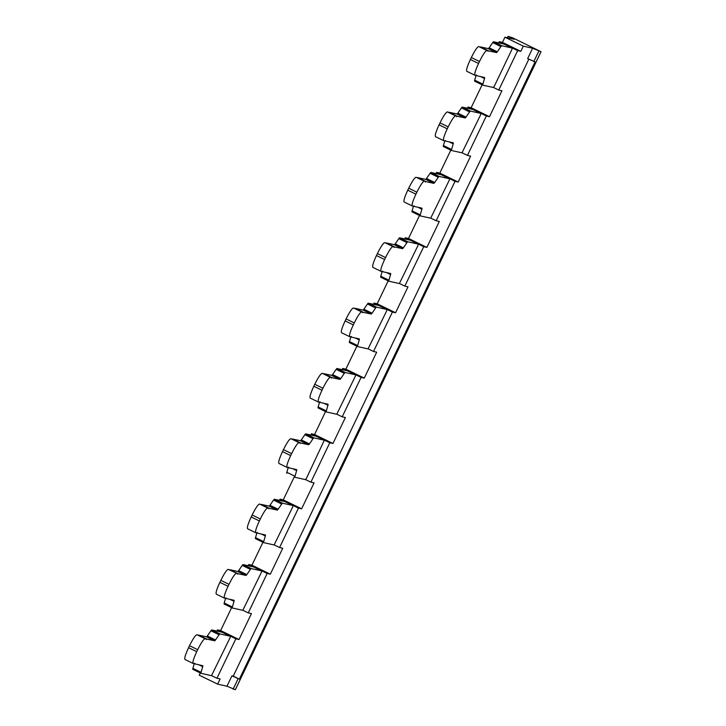 <?xml version="1.0" encoding="UTF-8"?>
<svg xmlns="http://www.w3.org/2000/svg" width="726" height="726" viewBox="0 0 726 726"><rect width="100%" height="100%" fill="white"/><g stroke="black" fill="none" stroke-linecap="round" stroke-linejoin="round"><path stroke-width="1.09" d="M377.193 303.804L395.57 312.752L392.403 312.053L374.017 303.096L377.193 303.804L388.183 280.862M395.57 312.752L408.003 286.824L404.827 286.117L423.721 246.695L405.335 237.747L408.502 238.455L419.492 215.513M504.924 37.198L502.437 42.389L520.823 51.337L523.31 46.155L504.924 37.198L514.253 39.286L508.118 36.3L512.774 37.879L541.033 51.718L235.36 689.7L226.966 686.215L231.93 675.842L233.237 676.133L528.837 59.178M502.437 42.389L499.27 41.681L517.656 50.629L498.771 90.051L501.938 90.759L489.515 116.695L486.338 115.988L467.961 107.04L471.129 107.747L482.118 84.797M498.689 42.898L499.27 41.681M467.372 108.256L467.961 107.04M436.063 173.605L436.644 172.389L439.811 173.097L450.81 150.155M404.745 238.963L405.335 237.747M373.436 304.312L374.017 303.096M342.127 369.67L342.708 368.454L345.875 369.162L356.865 346.22M325.557 411.569L314.567 434.52L311.39 433.812L310.81 435.028M294.248 476.928L283.249 499.869L301.635 508.817L298.468 508.109L279.583 547.531L274.228 544.927M279.501 500.377L280.082 499.161L283.249 499.869M262.93 542.286L251.94 565.227L248.773 564.519L248.183 565.736M231.621 607.635L220.622 630.576L217.455 629.869L216.874 631.085M226.966 686.215L217.637 684.137L199.251 675.189L200.303 672.993M523.31 46.155L532.63 48.234L527.666 58.606L535.098 61.882L239.371 679.119L231.93 675.842M238.064 678.828L233.091 689.201M217.637 684.137L220.123 678.946L216.956 678.238L235.841 638.816L239.008 639.524L251.441 613.597L248.265 612.889L242.92 610.285M248.773 564.519L267.15 573.467L248.265 612.889M267.15 573.467L270.326 574.175L251.94 565.227M279.583 547.531L282.75 548.239L270.326 574.175M311.39 433.812L329.776 442.76L310.891 482.182L314.059 482.881L301.635 508.817M329.776 442.76L332.953 443.468L314.567 434.52M342.708 368.454L361.094 377.402L342.209 416.824L345.376 417.532L332.953 443.468M361.094 377.402L364.261 378.11L376.685 352.174L373.518 351.466L392.403 312.053M408.502 238.455L426.888 247.403L423.721 246.695M426.888 247.403L439.312 221.466L436.144 220.758L455.03 181.337L436.644 172.389M439.811 173.097L458.197 182.044L455.03 181.337M458.197 182.044L470.63 156.117L467.453 155.409L486.338 115.988M520.823 51.337L517.656 50.629M532.63 48.234L541.033 51.718M533.792 61.592L538.765 51.219M508.118 36.3L507.42 37.761M233.237 676.133L239.371 679.119M498.771 90.051L493.417 87.447M368.173 348.87L373.518 351.466M310.891 482.182L305.546 479.577M342.209 416.824L336.855 414.219M235.841 638.816L217.455 629.869M211.611 675.643L216.956 678.238M430.799 218.154L436.144 220.758M462.108 152.805L467.453 155.409M280.082 499.161L298.468 508.109M399.481 283.512L404.827 286.117M471.129 107.747L489.515 116.695M345.875 369.162L364.261 378.11M220.622 630.576L239.008 639.524M371.213 314.068L363.309 312.307A2.922 0.472 116 0 0 362.773 312.761L362.891 312.207L361.648 311.935C360.15 312.343 357.682 316.01 354.252 322.916L353.308 324.885C350.095 331.836 348.916 335.784 349.769 336.728L351.393 336.51A2.922 0.472 116 0 0 351.402 337.091A2.922 0.472 116 0 0 351.429 337.1L359.306 338.915A3.458 0.554 -64 0 1 359.325 338.915A3.458 0.554 -64 0 1 359.261 339.913L357.637 345.567A3.458 0.554 116 0 0 357.573 346.565A3.458 0.554 116 0 0 357.591 346.565L368.055 348.907L386.613 310.982L386.958 309.485L378.781 305.51L368.309 303.169A3.458 0.554 -64 0 0 367.474 303.994L375.651 307.969L372.066 313.187A3.458 0.554 -64 0 1 371.231 314.013L363.064 310.038A3.458 0.554 116 0 0 363.898 309.212L367.474 303.994M357.555 346.547L349.424 342.59A3.458 0.554 -64 0 1 349.406 342.581A3.458 0.554 -64 0 1 349.46 341.592L350.803 336.955M362.891 312.207L353.471 307.951C351.983 308.368 349.515 312.026 346.075 318.932L345.131 320.91C341.928 327.862 340.748 331.809 341.592 332.744L349.769 336.728M378.772 305.51L386.94 309.485L376.485 307.152A3.458 0.554 116 0 0 375.651 307.969M363.036 310.093L355.132 308.323A2.922 0.472 -64 0 0 354.996 308.368M363.064 310.038L371.231 314.013M363.309 312.307L355.132 308.323M384.617 259.527L376.449 255.552C373.237 262.513 372.057 266.46 372.91 267.395L381.077 271.37C380.233 270.435 381.413 266.487 384.617 259.527L385.56 257.558C389 250.651 391.459 246.994 392.957 246.577L394.2 246.858L394.082 247.403A2.922 0.472 116 0 1 394.617 246.949L402.549 248.664A3.458 0.554 -64 0 0 403.375 247.838L395.207 243.863L398.792 238.636A3.458 0.554 -64 0 1 399.627 237.819L410.099 240.152L418.258 244.127L410.099 240.152M382.656 271.134L382.321 271.651L381.077 271.37M382.702 271.161A2.922 0.472 116 0 0 382.72 271.733L382.693 271.724M382.72 271.733A2.922 0.472 116 0 0 382.738 271.742L390.397 273.448M390.615 273.557A3.458 0.554 -64 0 1 390.642 273.566A3.458 0.554 -64 0 1 390.579 274.555L388.945 280.218A3.458 0.554 116 0 0 388.891 281.207A3.458 0.554 116 0 0 388.909 281.216L399.373 283.548L417.931 245.633L418.267 244.136L407.794 241.794A3.458 0.554 116 0 0 406.959 242.62L403.375 247.838M388.873 281.198L380.733 277.232A3.458 0.554 -64 0 1 380.714 277.232A3.458 0.554 -64 0 1 380.778 276.234L382.112 271.597M386.305 243.01A2.922 0.472 -64 0 1 386.45 242.974L394.372 244.68A3.458 0.554 116 0 0 395.207 243.863M376.449 255.552L377.393 253.583C380.823 246.677 383.292 243.01 384.789 242.602L394.2 246.858M394.617 246.949L386.45 242.974M402.522 248.709L394.354 244.735M394.372 244.68L402.549 248.664M480.24 46.945A2.922 0.472 -64 0 1 480.385 46.909L488.317 48.624A3.458 0.554 116 0 0 489.142 47.798L492.727 42.58A3.458 0.554 -64 0 1 493.562 41.754L504.025 44.086L512.193 48.061L501.73 45.729A3.458 0.554 116 0 0 500.904 46.555L497.319 51.773A3.458 0.554 -64 0 1 496.484 52.599L488.562 50.884A2.922 0.472 116 0 0 488.017 51.337L488.144 50.793L486.892 50.511C485.404 50.929 482.935 54.586 479.505 61.492L478.561 63.461C475.348 70.422 474.169 74.37 475.013 75.304L476.637 75.096A2.922 0.472 116 0 0 476.655 75.667L484.56 77.491A3.458 0.554 -64 0 1 484.578 77.501A3.458 0.554 -64 0 1 484.514 78.49L482.89 84.152A3.458 0.554 116 0 0 482.826 85.142A3.458 0.554 116 0 0 482.844 85.151L493.308 87.483L494.342 86.14L511.866 49.568L512.211 48.07L504.053 44.105M488.144 50.793L478.724 46.537C477.227 46.954 474.768 50.611 471.328 57.517L470.384 59.487C467.181 66.447 466.001 70.395 466.845 71.329L475.013 75.304M482.826 85.142L474.65 81.167A3.458 0.554 -64 0 1 474.65 81.167A3.458 0.554 -64 0 1 474.713 80.169L476.047 75.54M488.562 50.884L480.385 46.909M496.457 52.653L488.289 48.669M488.317 48.624L496.484 52.599M327.989 404.264A3.458 0.554 -64 0 1 328.016 404.273A3.458 0.554 -64 0 1 327.952 405.262L326.319 410.925A3.458 0.554 116 0 0 326.264 411.914A3.458 0.554 116 0 0 326.283 411.923L336.746 414.256L355.304 376.34L355.64 374.843L345.168 372.502A3.458 0.554 116 0 0 344.333 373.327L340.757 378.545A3.458 0.554 -64 0 1 339.922 379.371L331.991 377.656A2.922 0.472 116 0 0 331.455 378.11L331.582 377.565L330.33 377.284C328.842 377.701 326.373 381.359 322.934 388.265L321.99 390.234C318.787 397.195 317.607 401.142 318.451 402.077L320.075 401.868A2.922 0.472 116 0 0 320.093 402.44A2.922 0.472 116 0 0 320.112 402.449L327.771 404.164M321.99 390.234L313.823 386.259C310.619 393.22 309.439 397.167 310.283 398.102L318.451 402.077M323.678 373.718A2.922 0.472 -64 0 1 323.823 373.681L331.746 375.387A3.458 0.554 116 0 0 332.581 374.571L336.165 369.352A3.458 0.554 -64 0 1 337 368.527L347.464 370.859L355.631 374.834L347.482 370.877M313.823 386.259L314.766 384.29C318.206 377.384 320.665 373.727 322.162 373.309L331.582 377.565M318.088 407.939L326.264 411.914L318.115 407.948A3.458 0.554 -64 0 1 318.088 407.939A3.458 0.554 -64 0 1 318.151 406.941L319.485 402.313M331.991 377.656L323.823 373.681M339.895 379.426L331.728 375.442M331.746 375.387L339.922 379.371M299.021 442.642L290.845 438.667C289.356 439.076 286.888 442.742 283.458 449.648L282.514 451.617C279.301 458.569 278.122 462.516 278.965 463.46L287.142 467.435L288.767 467.226A2.922 0.472 116 0 0 288.776 467.798A2.922 0.472 116 0 0 288.803 467.807L296.68 469.622A3.458 0.554 -64 0 1 296.698 469.631A3.458 0.554 -64 0 1 296.635 470.62L295.01 476.274A3.458 0.554 116 0 0 294.947 477.272A3.458 0.554 116 0 0 294.974 477.281L305.428 479.614L306.472 478.271L324.331 440.201L313.859 437.86A3.458 0.554 116 0 0 313.024 438.676L309.439 443.904A3.458 0.554 -64 0 1 308.604 444.72L300.682 443.014A2.922 0.472 116 0 0 300.147 443.468L300.265 442.914L299.021 442.642C297.524 443.06 295.065 446.717 291.625 453.623L290.681 455.592C287.478 462.553 286.298 466.5 287.142 467.435M316.146 436.217L324.331 440.201L316.146 436.217L305.682 433.876A3.458 0.554 -64 0 0 304.856 434.702L313.024 438.676M292.369 439.076A2.922 0.472 -64 0 1 292.514 439.03L300.437 440.746A3.458 0.554 116 0 0 301.272 439.92L304.856 434.702M290.845 438.667L300.265 442.914M286.779 473.288L286.797 473.298A3.458 0.554 -64 0 1 286.779 473.288A3.458 0.554 -64 0 1 286.843 472.299L288.177 467.662M300.682 443.014L292.514 439.03M308.586 444.775L300.41 440.8M300.437 440.746L308.604 444.72M198.434 635.141A2.922 0.472 -64 0 1 198.57 635.096L206.502 636.811A3.458 0.554 116 0 0 207.327 635.985L210.912 630.767A3.458 0.554 -64 0 1 211.747 629.941L222.238 632.292M230.378 636.257L219.914 633.925A3.458 0.554 116 0 0 219.089 634.742L215.504 639.96A3.458 0.554 -64 0 1 214.669 640.786L206.747 639.08A2.922 0.472 116 0 0 206.211 639.533L206.329 638.98L205.086 638.708C203.589 639.116 201.12 642.782 197.69 649.688L196.746 651.658C193.533 658.609 192.354 662.557 193.207 663.5L194.822 663.283A2.922 0.472 116 0 0 194.84 663.863A2.922 0.472 116 0 0 194.867 663.873L202.745 665.688A3.458 0.554 -64 0 1 202.763 665.688A3.458 0.554 -64 0 1 202.699 666.686L201.075 672.34A3.458 0.554 116 0 0 201.011 673.338L211.493 675.679L230.051 637.755L230.396 636.257L222.21 632.282L230.396 636.257M193.207 663.5L185.03 659.517C184.186 658.582 185.366 654.634 188.569 647.683L189.513 645.704C192.953 638.798 195.412 635.141 196.909 634.724L206.329 638.98M192.844 669.354L201.011 673.338A3.458 0.554 116 0 0 201.029 673.338L192.862 669.363A3.458 0.554 -64 0 1 192.844 669.354A3.458 0.554 -64 0 1 192.898 668.365L194.232 663.727M206.747 639.08L198.57 635.096M214.642 640.84L206.474 636.865M206.502 636.811L214.669 640.786M408.702 188.225C412.141 181.319 414.6 177.661 416.098 177.244L424.274 181.219C422.777 181.636 420.309 185.293 416.878 192.199L415.934 194.178C412.722 201.129 411.542 205.077 412.395 206.021L404.219 202.037C403.375 201.102 404.554 197.154 407.758 190.194L408.702 188.225L416.878 192.199M413.965 205.785L413.639 206.293L412.395 206.021M414.011 205.803A2.922 0.472 116 0 0 414.029 206.384A2.922 0.472 116 0 0 414.056 206.384L421.715 208.099M421.933 208.199A3.458 0.554 -64 0 1 421.951 208.208A3.458 0.554 -64 0 1 421.888 209.206L420.263 214.86A3.458 0.554 116 0 0 420.2 215.849A3.458 0.554 116 0 0 420.218 215.858L412.032 211.874A3.458 0.554 -64 0 1 412.087 210.885L413.421 206.248M420.182 215.84L412.05 211.883A3.458 0.554 -64 0 1 412.032 211.874M425.345 182.026L425.4 182.044A2.922 0.472 116 0 1 425.935 181.591L433.83 183.36L425.69 179.331A3.458 0.554 116 0 0 426.516 178.505L430.101 173.287L438.277 177.262A3.458 0.554 116 0 1 439.103 176.436L449.566 178.778L449.24 180.275L430.681 218.19L420.218 215.858M425.4 182.044L425.518 181.5M433.83 183.36L433.858 183.306A3.458 0.554 -64 0 0 434.692 182.48L426.516 178.505M438.277 177.262L434.692 182.48M430.101 173.287A3.458 0.554 -64 0 1 430.935 172.461L441.399 174.794L449.566 178.778L441.426 174.812M425.663 179.376L417.759 177.616A2.922 0.472 -64 0 0 417.622 177.661M425.69 179.331L433.858 183.306M425.935 181.591L417.759 177.616M447.243 128.82L439.076 124.845C435.863 131.796 434.683 135.744 435.536 136.688L443.704 140.662C442.86 139.728 444.04 135.78 447.243 128.82L448.187 126.85C451.626 119.944 454.086 116.287 455.583 115.87L456.826 116.151L456.708 116.695A2.922 0.472 116 0 1 457.244 116.242L465.175 117.948A3.458 0.554 -64 0 0 466.001 117.131L457.834 113.147L461.418 107.929A3.458 0.554 -64 0 1 462.244 107.103L472.726 109.444L480.884 113.419L472.726 109.444M445.274 140.427L444.947 140.944L443.704 140.662M445.328 140.454A2.922 0.472 116 0 0 445.347 141.025L445.319 141.007M445.347 141.025A2.922 0.472 116 0 0 445.365 141.035L453.024 142.741M453.242 142.85A3.458 0.554 -64 0 1 453.26 142.859A3.458 0.554 -64 0 1 453.205 143.848L451.572 149.502A3.458 0.554 116 0 0 451.508 150.5A3.458 0.554 116 0 0 451.536 150.509L461.99 152.841L480.558 114.926L480.893 113.428L470.421 111.087A3.458 0.554 116 0 0 469.586 111.904L466.001 117.131M451.49 150.482L443.359 146.525A3.458 0.554 -64 0 1 443.341 146.516A3.458 0.554 -64 0 1 443.404 145.527L444.739 140.889M448.931 112.303A2.922 0.472 -64 0 1 449.076 112.258L456.999 113.973A3.458 0.554 116 0 0 457.834 113.147M439.076 124.845L440.02 122.876C443.45 115.969 445.918 112.303 447.416 111.895L456.826 116.151M457.244 116.242L449.076 112.258M465.148 118.002L456.972 114.027M456.999 113.973L465.175 117.948M259.373 520.95C256.16 527.902 254.98 531.849 255.824 532.784L257.449 532.575A2.922 0.472 116 0 0 257.467 533.156A2.922 0.472 116 0 0 257.494 533.156L265.371 534.971A3.458 0.554 -64 0 1 265.389 534.98A3.458 0.554 -64 0 1 265.326 535.979L263.701 541.632A3.458 0.554 116 0 0 263.638 542.621A3.458 0.554 116 0 0 263.656 542.631L274.119 544.963L292.678 507.047L293.023 505.55L282.541 503.209A3.458 0.554 116 0 0 281.715 504.035L278.131 509.253A3.458 0.554 -64 0 1 277.296 510.079L269.373 508.363A2.922 0.472 116 0 0 268.829 508.817L268.956 508.273L267.703 507.991C266.215 508.409 263.747 512.066 260.316 518.972L259.373 520.95L251.196 516.966L252.14 514.997C255.579 508.091 258.039 504.434 259.536 504.016L268.956 508.273M251.196 516.966C247.993 523.927 246.813 527.875 247.657 528.809L255.824 532.784M261.051 504.425A2.922 0.472 -64 0 1 261.197 504.388L269.128 506.104A3.458 0.554 116 0 0 269.954 505.278L273.539 500.06A3.458 0.554 -64 0 1 274.374 499.234L284.837 501.566L293.023 505.55M263.62 542.612L255.488 538.656A3.458 0.554 -64 0 1 255.461 538.647A3.458 0.554 -64 0 1 255.525 537.657L256.859 533.02M269.373 508.363L261.197 504.388M277.268 510.133L269.101 506.149M269.128 506.104L277.296 510.079M234.053 600.329A3.458 0.554 -64 0 1 234.071 600.338A3.458 0.554 -64 0 1 234.017 601.328L232.384 606.99A3.458 0.554 116 0 0 232.32 607.98A3.458 0.554 116 0 0 232.347 607.989L242.802 610.321L261.369 572.406L261.696 570.899L251.232 568.567A3.458 0.554 116 0 0 250.397 569.393L246.813 574.611A3.458 0.554 -64 0 1 245.987 575.437L238.055 573.721A2.922 0.472 116 0 0 237.52 574.175L237.638 573.631L228.227 569.375C226.73 569.783 224.261 573.449 220.831 580.355L219.887 582.325C216.675 589.285 215.495 593.224 216.348 594.167L224.452 598.124L226.14 597.934A2.922 0.472 116 0 0 226.158 598.505A2.922 0.472 116 0 0 226.176 598.514L233.836 600.221M236.395 573.349C234.897 573.767 232.438 577.424 228.999 584.33L228.055 586.299C224.851 593.26 223.672 597.208 224.516 598.142M229.743 569.783A2.922 0.472 -64 0 1 229.888 569.747L237.81 571.453A3.458 0.554 116 0 0 238.645 570.636L242.23 565.409A3.458 0.554 -64 0 1 243.056 564.592L253.537 566.924L261.705 570.908M228.227 569.375L237.638 573.631M224.171 604.005L232.302 607.971L224.153 604.005A3.458 0.554 -64 0 1 224.153 604.005A3.458 0.554 -64 0 1 224.216 603.007L225.55 598.369M238.055 573.721L229.888 569.747M245.96 575.482L237.783 571.507M237.81 571.453L245.987 575.437M540.997 51.718L235.333 689.7M357.637 345.567L349.46 341.592M355.214 337.944L359.261 339.913M376.485 307.152L368.309 303.169M372.066 313.187L363.898 309.212M361.648 311.935L353.471 307.951M346.075 318.932L354.252 322.916M353.308 324.885L345.131 320.91M386.531 272.586L390.579 274.555M388.945 280.218L380.778 276.234M377.393 253.583L385.56 257.558M392.957 246.577L384.789 242.602M398.792 238.636L406.959 242.62M407.794 241.794L399.627 237.819M474.677 81.176L482.808 85.133M482.89 84.152L474.713 80.169M480.467 76.52L484.514 78.49M478.561 63.461L470.384 59.487M471.328 57.517L479.505 61.492M486.892 50.511L478.724 46.537M497.319 51.773L489.142 47.798M492.727 42.58L500.904 46.555M501.73 45.729L493.562 41.754M326.319 410.925L318.151 406.941M323.905 403.293L327.952 405.262M314.766 384.29L322.934 388.265M330.33 377.284L322.162 373.309M340.757 378.545L332.581 374.571M336.165 369.352L344.333 373.327M345.168 372.502L337 368.527M283.458 449.648L291.625 453.623M290.681 455.592L282.514 451.617M295.01 476.274L286.843 472.299M292.596 468.651L296.635 470.62M309.439 443.904L301.272 439.92M313.859 437.86L305.682 433.876M219.914 633.925L211.747 629.941M201.075 672.34L192.898 668.365M198.652 664.717L202.699 666.686M196.746 651.658L188.569 647.683M189.513 645.704L197.69 649.688M205.086 638.708L196.909 634.724M215.504 639.96L207.327 635.985M210.912 630.767L219.089 634.742M424.274 181.219L416.098 177.244M415.934 194.178L407.758 190.194M417.84 207.237L421.888 209.206M420.263 214.86L412.087 210.885M439.103 176.436L430.935 172.461M449.158 141.879L453.205 143.848M451.572 149.502L443.404 145.527M440.02 122.876L448.187 126.85M455.583 115.87L447.416 111.895M461.418 107.929L469.586 111.904M470.421 111.087L462.244 107.103M284.837 501.566L293.005 505.55M263.701 541.632L255.525 537.657M261.278 534.009L265.326 535.979M252.14 514.997L260.316 518.972M267.703 507.991L259.536 504.016M278.131 509.253L269.954 505.278M273.539 500.06L281.715 504.035M282.541 503.209L274.374 499.234M220.831 580.355L228.999 584.33M228.055 586.299L219.887 582.325M232.384 606.99L224.216 603.007M229.97 599.358L234.017 601.328M246.813 574.611L238.645 570.636M242.23 565.409L250.397 569.393M251.232 568.567L243.056 564.592M253.519 566.924L261.696 570.899M357.573 346.565L349.406 342.581M380.714 277.232L388.891 281.207M443.341 146.516L451.508 150.5M255.461 538.647L263.638 542.621"/></g></svg>
